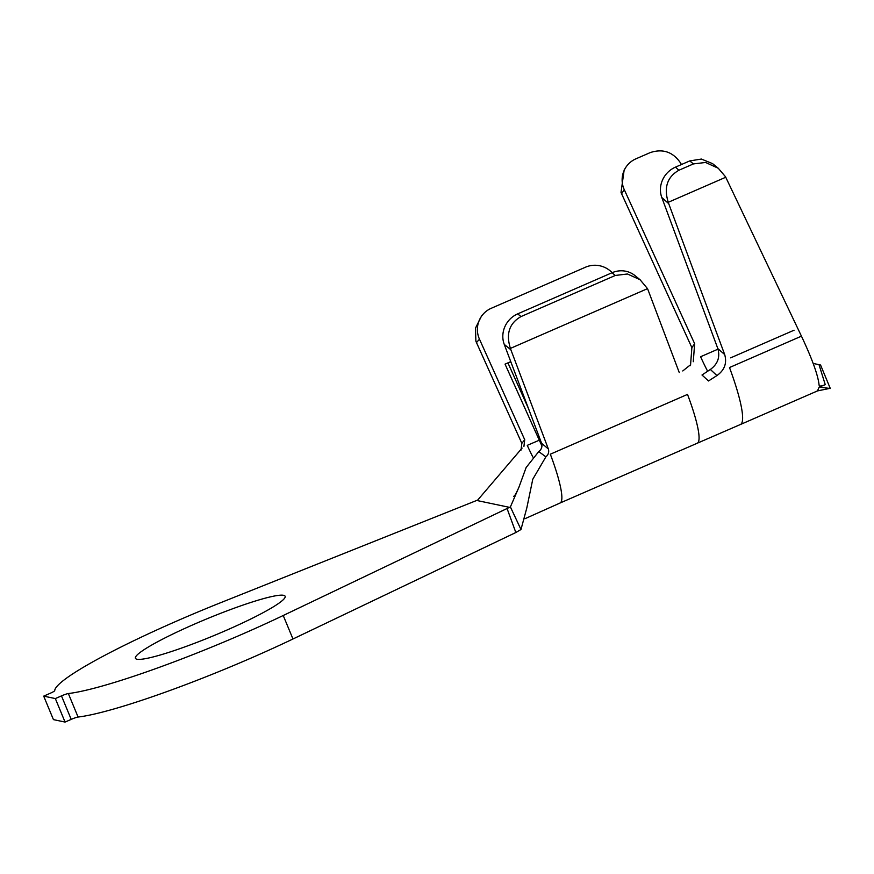 <?xml version="1.0" encoding="UTF-8"?>
<svg xmlns="http://www.w3.org/2000/svg" width="874" height="874" viewBox="0 0 874 874"><rect width="100%" height="100%" fill="white"/><g stroke="black" fill="none" stroke-linecap="round" stroke-linejoin="round"><path stroke-width="1.31" d="M225.82 630.536A81.02 9.079 -22.5 0 0 285.132 596.265A81.02 9.079 -22.5 0 0 194.738 624.003A81.02 9.079 -22.5 0 0 135.426 658.275A81.02 9.079 -22.5 0 0 225.82 630.536M522.095 448.089L477.717 500.048L221.22 602.47A168.212 18.857 -22.5 0 0 54.712 690.679A6.631 0.743 157.5 0 1 49.851 693.443L43.7 696.13L55.335 698.566L61.475 695.89A6.631 0.743 157.5 0 1 68.347 693.541A168.212 18.857 -22.5 0 0 242.535 634.054A168.212 18.857 -22.5 0 0 283.231 615.504L510.394 506.92L519.003 487.047L526.126 467.524L538.755 451.585C541.563 449.411 542.503 446.636 541.596 443.282L548.326 448.93L510.886 349.797L504.254 344.4L541.585 443.26M68.347 693.541L78.081 717.041A168.212 18.857 -22.5 0 0 252.258 657.543A168.212 18.857 -22.5 0 0 292.965 638.992L515.846 532.517L507.084 508.57M681.436 164.541L680.507 162.914C672.914 151.868 662.809 148.438 650.19 152.611L635.901 158.839A23.696 23.248 32.5 0 0 624.255 189.614L694.644 343.722L693.268 361.716M825.253 384.658L819.146 387.106L830.3 388.493L820.566 365.004L819.146 365.07L825.253 384.658C821.516 386.253 819.462 386.439 819.102 385.194C818.108 375.372 812.219 359.039 801.447 336.162L725.507 176.745L718.286 168.267L705.58 162.466L693.421 163.919L678.901 170.244C667.223 176.919 663.683 187.604 668.26 202.298A23.696 22.079 131.7 0 0 668.719 203.675L724.677 354.538C727.135 363.125 724.557 370.128 716.931 375.58L708.508 380.966L701.997 375.001L710.365 369.462C717.783 364.01 720.274 357.062 717.838 348.606L661.804 197.513A23.696 22.079 -48.3 0 1 675.438 167.153L678.901 170.244M679.24 372.51L648.071 290.004A23.696 22.331 129.1 0 0 647.514 288.649L510.416 348.409A23.696 22.331 129.1 0 0 510.886 349.797M612.15 272.688A23.696 23.325 41.7 0 0 585.525 267.193L491.21 308.303A23.696 23.325 41.7 0 0 479.476 339.199L476.472 342.564L521.844 443.358L524.717 439.72L479.476 339.199M524.717 439.72L523.919 446.45M541.978 445.959A43.591 7.003 66.4 0 1 539.269 440.125L505.052 364.13L510.864 361.902M510.755 361.639L505.052 364.13M43.7 696.13L53.434 719.619L65.058 722.066L71.209 719.378L61.475 695.89M55.335 698.566L65.058 722.066M78.081 717.041A6.631 0.743 -22.5 0 0 71.209 719.378M548.326 448.93L548.337 448.941C549.243 452.044 548.424 454.677 545.879 456.851L532.779 479.236L526.814 507.925L520.98 529.502L515.846 532.517M520.98 450.165L521.844 443.358M510.394 506.92L520.98 529.502M545.879 456.851L538.755 451.585M801.447 336.162L729.495 367.539A84.341 13.558 66.4 0 1 740.376 424.524L697.212 443.238A69.177 11.122 -113.6 0 0 687.51 394.403L550.325 454.207A69.177 11.122 -113.6 0 1 560.026 503.031L524.837 518.763M476.472 342.564A23.696 23.325 -138.3 0 1 475.882 341.144L475.478 328.143L481.585 315.918L483.235 314.083M504.254 344.4A23.696 22.331 -50.9 0 1 517.681 313.875L521.002 316.574C509.324 323.238 505.795 333.857 510.416 348.409M647.514 288.649L640.107 279.767L627.445 273.988L615.318 275.452L611.997 272.754L517.681 313.875M611.997 272.754A23.696 22.331 -50.9 0 1 634.95 275.572L640.107 279.767M615.318 275.452L521.002 316.574M528.442 408.464L508.045 363.125M682.758 370.958L690.012 365.179M740.376 424.524A84.341 13.558 66.4 0 1 740.365 424.535L817.496 390.907L829.699 388.417M690.504 365.649L691.88 347.644L621.611 193.766A23.696 23.248 -147.5 0 1 621.021 192.356L624.167 169.971L625.718 167.524M718.024 349.141L700.587 356.745A58.755 9.439 -113.6 0 0 707.634 371.264M716.931 375.58L710.365 369.462M691.88 347.644L694.644 343.722M717.838 348.606L724.677 354.538M819.146 387.106L817.496 390.907M693.421 163.919L689.728 160.925L675.438 167.153M689.728 160.925L701.374 159.057L712.561 163.624L718.286 168.267M725.791 177.225L668.26 202.298M820.566 365.004L813.17 363.442M283.231 615.504L292.965 638.992M540.274 439.786L527.262 445.358A43.591 7.003 66.4 0 0 532.856 457.004M509.608 507.379L476.843 500.485M624.255 189.614L621.611 193.766M668.719 203.675L661.804 197.513M794.084 330.197L730.642 357.848M513.617 496.257C514.185 496.967 515.977 493.897 519.003 487.047M697.212 443.238L560.026 503.031"/></g></svg>
